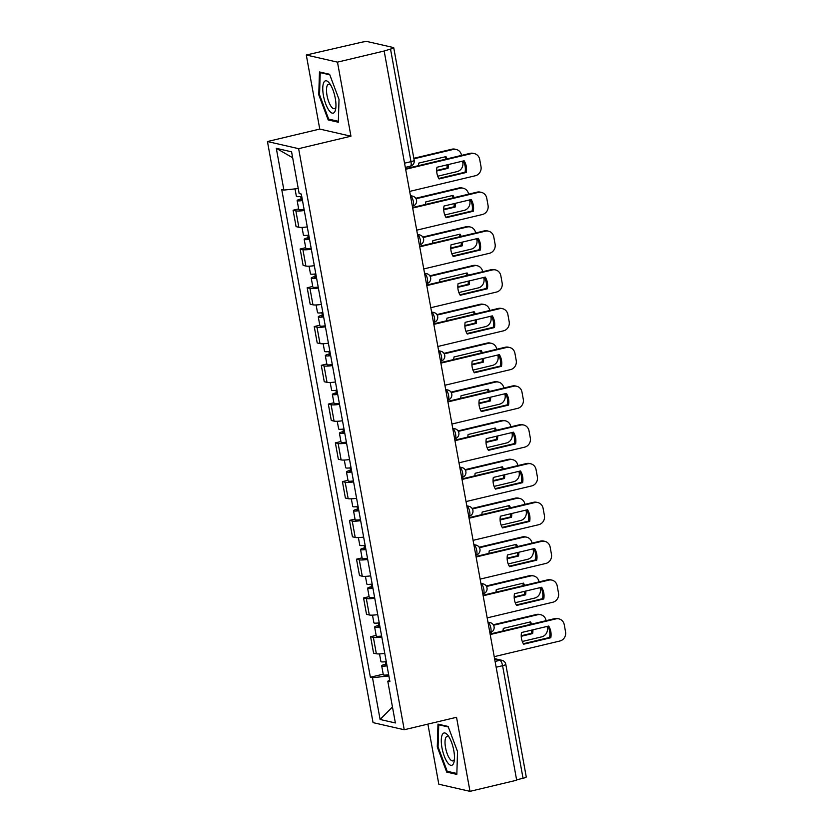 <?xml version="1.0" encoding="UTF-8"?>
<svg xmlns="http://www.w3.org/2000/svg" width="833" height="833" viewBox="0 0 833 833"><rect width="100%" height="100%" fill="white"/><g stroke="black" fill="none" stroke-linecap="round" stroke-linejoin="round"><path stroke-width="1.25" d="M427.891 724.116L438.814 784.217L469.999 791.35L516.679 780.219L384.159 51.011L337.48 62.142L306.294 55.009L319.757 129.073L267.445 141.537L373.049 722.628L404.234 729.75L298.631 148.67L350.943 136.206L337.48 62.142M306.294 55.009L361.158 42.348A5.113 0.781 -10.3 0 1 367.665 41.65L393.395 47.533A5.113 0.781 -10.3 0 1 393.738 47.741L414.199 160.332A5.113 0.781 169.7 0 1 410.981 161.654L390.521 49.064A5.113 0.781 -10.3 0 0 393.738 47.741M469.999 791.35L456.536 717.286L404.234 729.75M496.145 667.233L502.58 665.692A5.113 0.781 169.7 0 0 505.798 664.359L526.258 776.95A5.113 0.781 169.7 0 1 523.041 778.282L502.58 665.692A5.113 1.697 -103.4 0 0 499.862 660.309L494.667 659.122M516.606 779.813L523.041 778.282M390.521 49.064L384.159 51.011M304.284 210.499A11.756 1.791 169.7 0 1 295.861 210.864L293.091 210.228L296.069 226.638L298.849 227.263A11.756 1.791 -10.3 0 0 307.273 226.899M298.651 208.906L293.091 210.228M311.334 249.265A11.756 1.791 169.7 0 1 302.91 249.64L300.14 249.005L303.118 265.404L305.888 266.039A11.756 1.791 -10.3 0 0 314.312 265.675M305.701 247.672L300.14 249.005M318.383 288.041A11.756 1.791 169.7 0 1 309.959 288.405L307.179 287.77L310.168 304.18L312.937 304.816A11.756 1.791 -10.3 0 0 321.361 304.441M312.75 286.448L307.179 287.77M325.422 326.807A11.756 1.791 169.7 0 1 316.998 327.182L314.228 326.546L317.206 342.946L319.987 343.581A11.756 1.791 -10.3 0 0 328.41 343.217M319.799 325.224L314.228 326.546M332.471 365.583A11.756 1.791 169.7 0 1 324.047 365.947L321.278 365.323L324.256 381.722L327.025 382.357A11.756 1.791 -10.3 0 0 335.449 381.983M326.838 363.99L321.278 365.323M339.52 404.359A11.756 1.791 169.7 0 1 331.097 404.723L328.327 404.088L331.305 420.498L334.075 421.123A11.756 1.791 -10.3 0 0 342.498 420.759M333.887 402.766L328.327 404.088M346.559 443.125A11.756 1.791 169.7 0 1 338.146 443.5L335.366 442.864L338.354 459.264L341.124 459.899A11.756 1.791 -10.3 0 0 349.548 459.535M340.936 441.532L335.366 442.864M353.609 481.901A11.756 1.791 169.7 0 1 345.185 482.265L342.415 481.63L345.393 498.04L348.173 498.675A11.756 1.791 -10.3 0 0 356.586 498.301M347.975 480.308L342.415 481.63M360.658 520.667A11.756 1.791 169.7 0 1 352.234 521.041L349.464 520.406L352.442 536.806L355.212 537.441A11.756 1.791 -10.3 0 0 363.636 537.077M355.025 519.084L349.464 520.406M367.707 559.443A11.756 1.791 169.7 0 1 359.283 559.818L356.503 559.182L359.492 575.582L362.261 576.217A11.756 1.791 -10.3 0 0 370.685 575.842M362.074 557.85L356.503 559.182M374.746 598.219A11.756 1.791 169.7 0 1 366.322 598.583L363.552 597.948L366.53 614.358L369.311 614.983A11.756 1.791 -10.3 0 0 377.734 614.619M369.113 596.626L363.552 597.948M381.795 636.985A11.756 1.791 169.7 0 1 373.371 637.36L370.602 636.724L373.58 653.124L376.349 653.759A11.756 1.791 -10.3 0 0 384.773 653.395M376.162 635.392L370.602 636.724M298.245 188.539L283.897 190.08L276.306 148.326L291.581 151.825L299.162 193.579L301.307 194.068L389.917 681.696L387.782 681.207L395.373 722.961L380.098 719.473L372.507 677.718L388.876 675.948M283.897 190.08L281.752 189.591L370.373 677.229L372.507 677.718M267.445 141.537L298.631 148.67M319.757 129.073L350.943 136.206M338.313 122.232L339.021 99.408L329.597 74.272L319.466 71.95L318.758 94.775L328.181 119.921L338.313 122.232M456.828 774.398L457.536 751.574L448.112 726.438L437.981 724.116L437.273 746.941L446.696 772.087L456.828 774.398M383.211 674.168L370.373 677.229M389.646 680.217L387.782 681.207M276.306 148.326L292.654 157.739M392.468 706.957L380.098 719.473M330.18 119.442L328.181 119.921M319.549 94.587L318.758 94.775M448.695 771.608L446.696 772.087M438.064 746.753L437.273 746.941M438.804 178.46L465.074 172.192A15.973 14.869 -77.1 0 0 463.242 160.998M405.556 168.745L470.114 153.355A7.664 7.143 -77.1 0 1 473.186 153.345L474.362 153.616A7.664 7.143 102.9 0 0 471.301 153.626L470.114 153.355M466.261 172.462A15.973 14.869 -77.1 0 0 464.137 160.779L436.961 167.256A15.973 14.869 -77.1 0 0 439.085 178.939L466.261 172.462L465.074 172.192M409.669 191.403L475.32 175.753A7.664 7.143 102.9 0 0 481.005 166.621L479.693 159.405A7.664 7.143 102.9 0 0 474.362 153.616M405.65 169.276L471.301 153.626M301.713 196.328A6.393 0.979 169.7 0 1 296.371 196.328L295.017 188.883M436.69 171.015L448.071 168.308A15.973 14.869 102.9 0 0 448.341 164.549M447.092 158.843A15.973 14.869 102.9 0 0 445.957 156.625L418.78 163.101A15.973 14.869 102.9 0 0 418.51 165.663M437.741 176.211L457.14 171.588A7.664 7.143 102.9 0 0 462.815 162.456L462.586 161.154M461.534 155.407L461.513 155.25A7.664 7.143 102.9 0 0 456.182 149.451A7.664 7.143 102.9 0 0 453.121 149.471L413.918 158.811M302.389 200.035L300.411 199.951L302.233 199.181M302.483 200.555A6.393 0.979 169.7 0 1 297.142 200.545A6.393 0.979 169.7 0 1 301.15 198.889L300.713 196.463M304.107 209.499A6.393 0.979 169.7 0 1 298.766 209.499L297.142 200.545M436.679 170.473L446.894 168.037A15.973 14.869 102.9 0 0 447.175 164.83M446.113 159.082A15.973 14.869 102.9 0 0 445.061 156.833M413.824 158.291L451.934 149.201A7.664 7.143 -77.1 0 1 454.995 149.18L456.182 149.451M302.223 199.129L301.15 198.889M446.894 168.037L448.071 168.308M445.842 217.226L472.124 210.968A15.973 14.869 -77.1 0 0 470.291 199.764M412.606 207.521L477.163 192.131A7.664 7.143 -77.1 0 1 480.224 192.111L481.412 192.381A7.664 7.143 102.9 0 0 478.35 192.402L477.163 192.131M473.3 211.238A15.973 14.869 -77.1 0 0 471.176 199.556L444.01 206.032A15.973 14.869 -77.1 0 0 446.134 217.715L473.3 211.238L472.124 210.968M416.719 230.168L482.369 214.518A7.664 7.143 102.9 0 0 488.044 205.387L486.743 198.181A7.664 7.143 102.9 0 0 481.412 192.381M412.699 208.052L478.35 192.402M452.892 256.002L479.173 249.744A15.973 14.869 -77.1 0 0 477.33 238.54M419.645 246.297L484.212 230.908A7.664 7.143 -77.1 0 1 487.274 230.887L488.461 231.157A7.664 7.143 102.9 0 0 485.389 231.178L484.212 230.908M480.349 250.004A15.973 14.869 -77.1 0 0 478.225 238.332L451.059 244.808A15.973 14.869 -77.1 0 0 453.183 256.481L480.349 250.004L479.173 249.744M423.768 268.944L489.408 253.294A7.664 7.143 102.9 0 0 495.094 244.163L493.782 236.957A7.664 7.143 102.9 0 0 488.461 231.157M419.749 246.818L485.389 231.178M323.86 82.321A16.618 5.508 -103.4 0 0 325.703 103.886A16.618 5.508 -103.4 0 0 334.856 111.653A16.618 5.508 -103.4 0 0 335.678 109.029A16.618 5.508 -103.4 0 0 329.566 83.383A16.618 5.508 -103.4 0 0 323.86 82.321M330.68 85.07A12.578 4.165 -103.4 0 0 328.577 84.237A12.578 4.165 -103.4 0 0 327.338 85.372A12.578 4.165 -103.4 0 0 328.025 99.627A12.578 4.165 -103.4 0 0 334.408 108.707A12.578 4.165 -103.4 0 0 335.657 107.582A12.578 4.165 -103.4 0 0 335.907 107.02M338.344 121.306L328.671 119.098L319.539 94.733L320.226 72.617L329.795 74.814M321.288 72.367L320.226 72.617M442.375 734.487A16.618 5.508 -103.4 0 0 444.228 756.052A16.618 5.508 -103.4 0 0 453.371 763.819A16.618 5.508 -103.4 0 0 454.193 761.195A16.618 5.508 -103.4 0 0 448.081 735.549A16.618 5.508 -103.4 0 0 442.375 734.487M449.195 737.236A12.578 4.165 -103.4 0 0 447.102 736.403A12.578 4.165 -103.4 0 0 445.853 737.538A12.578 4.165 -103.4 0 0 446.55 751.793A12.578 4.165 -103.4 0 0 452.933 760.873A12.578 4.165 -103.4 0 0 454.172 759.748A12.578 4.165 -103.4 0 0 454.422 759.186M456.859 773.472L447.196 771.264L438.064 746.899L438.741 724.783L448.321 726.98M439.803 724.533L438.741 724.783M308.762 235.104A6.393 0.979 169.7 0 1 303.42 235.093L302.025 227.419M443.739 209.791L455.12 207.073A15.973 14.869 102.9 0 0 455.391 203.314M454.141 197.619A15.973 14.869 102.9 0 0 452.996 195.401L425.83 201.878A15.973 14.869 102.9 0 0 425.548 204.439M444.791 214.987L464.179 210.364A7.664 7.143 102.9 0 0 469.864 201.232L469.625 199.93M468.583 194.172L468.552 194.027A7.664 7.143 102.9 0 0 463.231 188.227A7.664 7.143 102.9 0 0 460.16 188.248L416.052 198.764M309.428 238.811L307.45 238.727L309.282 237.957M309.522 239.321A6.393 0.979 169.7 0 1 304.18 239.321A6.393 0.979 169.7 0 1 308.2 237.655L307.762 235.239M311.157 248.276A6.393 0.979 169.7 0 1 305.815 248.265L304.18 239.321M443.729 209.239L453.943 206.813A15.973 14.869 102.9 0 0 454.224 203.596M453.162 197.858A15.973 14.869 102.9 0 0 452.1 195.609M415.761 198.275L458.983 187.977A7.664 7.143 -77.1 0 1 462.044 187.956L463.231 188.227M309.272 237.905L308.2 237.655M453.943 206.813L455.12 207.073M315.801 273.87A6.393 0.979 169.7 0 1 310.459 273.87L309.064 266.185M450.788 248.567L462.169 245.85A15.973 14.869 102.9 0 0 462.44 242.091M461.19 236.395A15.973 14.869 102.9 0 0 460.045 234.167L432.879 240.643A15.973 14.869 102.9 0 0 432.598 243.205M451.83 253.763L471.228 249.14A7.664 7.143 102.9 0 0 476.913 239.998L476.674 238.696M475.633 232.948L475.601 232.792A7.664 7.143 102.9 0 0 470.27 226.993A7.664 7.143 102.9 0 0 467.209 227.013L423.091 237.53M316.478 277.576L314.499 277.504L316.321 276.723M316.571 278.097A6.393 0.979 169.7 0 1 311.23 278.097A6.393 0.979 169.7 0 1 315.249 276.431L314.801 274.015M318.196 287.041A6.393 0.979 169.7 0 1 312.854 287.041L311.23 278.097M450.778 248.015L460.982 245.579A15.973 14.869 102.9 0 0 461.274 242.372M460.212 236.624A15.973 14.869 102.9 0 0 459.15 234.385M422.81 237.051L466.022 226.743A7.664 7.143 -77.1 0 1 469.094 226.722L470.27 226.993M316.311 276.671L315.249 276.431M460.982 245.579L462.169 245.85M459.941 294.778L486.212 288.51A15.973 14.869 -77.1 0 0 484.379 277.316M426.694 285.063L491.251 269.673A7.664 7.143 -77.1 0 1 494.323 269.653L495.5 269.923A7.664 7.143 102.9 0 0 492.438 269.944L491.251 269.673M487.399 288.78A15.973 14.869 -77.1 0 0 485.275 277.097L458.108 283.574A15.973 14.869 -77.1 0 0 460.222 295.257L487.399 288.78L486.212 288.51M430.807 307.71L496.458 292.071A7.664 7.143 102.9 0 0 502.143 282.928L500.831 275.723A7.664 7.143 102.9 0 0 495.5 269.923M426.788 285.594L492.438 269.944M466.98 333.544L493.261 327.286A15.973 14.869 -77.1 0 0 491.428 316.082M433.743 323.839L498.301 308.449A7.664 7.143 -77.1 0 1 501.362 308.429L502.549 308.699A7.664 7.143 102.9 0 0 499.488 308.72L498.301 308.449M494.438 327.556A15.973 14.869 -77.1 0 0 492.324 315.874L465.147 322.35A15.973 14.869 -77.1 0 0 467.271 334.033L494.438 327.556L493.261 327.286M437.856 346.486L503.507 330.836A7.664 7.143 102.9 0 0 509.182 321.705L507.88 314.499A7.664 7.143 102.9 0 0 502.549 308.699M433.837 324.37L499.488 308.72M474.029 372.32L500.31 366.051A15.973 14.869 -77.1 0 0 498.467 354.858M440.782 362.605L505.35 347.215A7.664 7.143 -77.1 0 1 508.411 347.205L509.598 347.476A7.664 7.143 102.9 0 0 506.526 347.486L505.35 347.215M501.487 366.322A15.973 14.869 -77.1 0 0 499.363 354.639L472.196 361.116A15.973 14.869 -77.1 0 0 474.321 372.799L501.487 366.322L500.31 366.051M444.905 385.262L510.546 369.613A7.664 7.143 102.9 0 0 516.231 360.481L514.919 353.265A7.664 7.143 102.9 0 0 509.598 347.476M440.886 363.136L506.526 347.486M322.85 312.646A6.393 0.979 169.7 0 1 317.508 312.635L316.113 304.961M457.838 287.333L469.218 284.626A15.973 14.869 102.9 0 0 469.489 280.867M468.24 275.161A15.973 14.869 102.9 0 0 467.094 272.943L439.918 279.419A15.973 14.869 102.9 0 0 439.647 281.981M458.879 292.529L478.277 287.906A7.664 7.143 102.9 0 0 483.952 278.774L483.723 277.472M482.671 271.725L482.651 271.568A7.664 7.143 102.9 0 0 477.319 265.769A7.664 7.143 102.9 0 0 474.258 265.789L430.14 276.306M323.527 316.353L321.548 316.269L323.371 315.499M323.62 316.873A6.393 0.979 169.7 0 1 318.279 316.863A6.393 0.979 169.7 0 1 322.288 315.207L321.85 312.781M325.245 325.818A6.393 0.979 169.7 0 1 319.903 325.807L318.279 316.863M457.817 286.781L468.031 284.355A15.973 14.869 102.9 0 0 468.313 281.137M467.251 275.4A15.973 14.869 102.9 0 0 466.199 273.151M429.849 275.817L473.071 265.519A7.664 7.143 -77.1 0 1 476.143 265.498L477.319 265.769M323.36 315.447L322.288 315.207M468.031 284.355L469.218 284.626M329.899 351.411A6.393 0.979 169.7 0 1 324.558 351.411L323.162 343.737M464.876 326.109L476.257 323.391A15.973 14.869 102.9 0 0 476.528 319.633M475.279 313.937A15.973 14.869 102.9 0 0 474.133 311.709L446.967 318.185A15.973 14.869 102.9 0 0 446.696 320.747M465.928 331.305L485.316 326.682A7.664 7.143 102.9 0 0 491.001 317.55L490.762 316.238M489.721 310.49L489.689 310.334A7.664 7.143 102.9 0 0 484.369 304.545A7.664 7.143 102.9 0 0 481.297 304.555L437.19 315.072M330.576 355.129L328.587 355.045L330.42 354.264M330.67 355.639A6.393 0.979 169.7 0 1 325.318 355.639A6.393 0.979 169.7 0 1 329.337 353.973L328.9 351.557M332.294 364.583A6.393 0.979 169.7 0 1 326.952 364.583L325.318 355.639M464.866 325.557L475.081 323.121A15.973 14.869 102.9 0 0 475.362 319.914M474.3 314.166A15.973 14.869 102.9 0 0 473.238 311.927M436.898 314.593L480.12 304.284A7.664 7.143 -77.1 0 1 483.182 304.274L484.369 304.545M330.409 354.223L329.337 353.973M475.081 323.121L476.257 323.391M336.949 390.188A6.393 0.979 169.7 0 1 331.596 390.188L330.201 382.503M471.926 364.875L483.307 362.168A15.973 14.869 102.9 0 0 483.577 358.409M482.328 352.703A15.973 14.869 102.9 0 0 481.182 350.485L454.016 356.961A15.973 14.869 102.9 0 0 453.735 359.523M472.977 370.071L492.365 365.448A7.664 7.143 102.9 0 0 498.051 356.316L497.811 355.014M496.77 349.266L496.739 349.11A7.664 7.143 102.9 0 0 491.408 343.311A7.664 7.143 102.9 0 0 488.346 343.331L444.228 353.848M337.615 393.894L335.637 393.811L337.459 393.041M337.709 394.415A6.393 0.979 169.7 0 1 332.367 394.405A6.393 0.979 169.7 0 1 336.386 392.749L335.938 390.323M339.333 403.359A6.393 0.979 169.7 0 1 333.991 403.359L332.367 394.405M471.915 364.333L482.12 361.897A15.973 14.869 102.9 0 0 482.411 358.69M481.349 352.942A15.973 14.869 102.9 0 0 480.287 350.703M443.947 353.369L487.17 343.061A7.664 7.143 -77.1 0 1 490.231 343.04L491.408 343.311M337.448 392.989L336.386 392.749M482.12 361.897L483.307 362.168M481.078 411.086L507.349 404.828A15.973 14.869 -77.1 0 0 505.516 393.624M447.831 401.381L512.399 385.991A7.664 7.143 -77.1 0 1 515.46 385.971L516.637 386.241A7.664 7.143 102.9 0 0 513.576 386.262L512.399 385.991M508.536 405.098A15.973 14.869 -77.1 0 0 506.412 393.415L479.246 399.892A15.973 14.869 -77.1 0 0 481.359 411.575L508.536 405.098L507.349 404.828M451.944 424.028L517.595 408.378A7.664 7.143 102.9 0 0 523.28 399.246L521.968 392.041A7.664 7.143 102.9 0 0 516.637 386.241M447.925 401.912L513.576 386.262M343.987 428.964A6.393 0.979 169.7 0 1 338.646 428.953L337.25 421.279M478.975 403.651L490.356 400.944A15.973 14.869 102.9 0 0 490.627 397.174M489.377 391.479A15.973 14.869 102.9 0 0 488.232 389.261L461.055 395.737A15.973 14.869 102.9 0 0 460.784 398.299M480.016 408.847L499.415 404.224A7.664 7.143 102.9 0 0 505.1 395.092L504.86 393.79M503.809 388.043L503.788 387.886A7.664 7.143 102.9 0 0 498.457 382.087A7.664 7.143 102.9 0 0 495.396 382.108L451.278 392.624M344.664 432.671L342.686 432.587L344.508 431.817M344.758 433.181A6.393 0.979 169.7 0 1 339.416 433.181A6.393 0.979 169.7 0 1 343.425 431.515L342.988 429.099M346.382 442.136A6.393 0.979 169.7 0 1 341.041 442.125L339.416 433.181M478.954 403.099L489.169 400.673A15.973 14.869 102.9 0 0 489.45 397.456M488.388 391.718A15.973 14.869 102.9 0 0 487.336 389.469M450.986 392.135L494.208 381.837A7.664 7.143 -77.1 0 1 497.28 381.816L498.457 382.087M344.498 431.765L343.425 431.515M489.169 400.673L490.356 400.944M488.117 449.862L514.398 443.604A15.973 14.869 -77.1 0 0 512.566 432.4M454.88 440.157L519.438 424.768A7.664 7.143 -77.1 0 1 522.51 424.747L523.686 425.017A7.664 7.143 102.9 0 0 520.625 425.038L519.438 424.768M515.585 443.874A15.973 14.869 -77.1 0 0 513.461 432.192L486.285 438.668A15.973 14.869 -77.1 0 0 488.409 450.341L515.585 443.874L514.398 443.604M458.993 462.804L524.644 447.154A7.664 7.143 102.9 0 0 530.329 438.023L529.017 430.817A7.664 7.143 102.9 0 0 523.686 425.017M454.974 440.678L520.625 425.038M351.037 467.729A6.393 0.979 169.7 0 1 345.695 467.729L344.3 460.045M486.014 442.427L497.395 439.709A15.973 14.869 102.9 0 0 497.665 435.951M496.416 430.255A15.973 14.869 102.9 0 0 495.271 428.027L468.104 434.503A15.973 14.869 102.9 0 0 467.834 437.065M487.066 447.623L506.464 443A7.664 7.143 102.9 0 0 512.139 433.858L511.899 432.556M510.858 426.808L510.827 426.652A7.664 7.143 102.9 0 0 505.506 420.852A7.664 7.143 102.9 0 0 502.434 420.873L458.327 431.39M351.713 471.436L349.725 471.363L351.557 470.583M351.807 471.957A6.393 0.979 169.7 0 1 346.466 471.957A6.393 0.979 169.7 0 1 350.474 470.291L350.037 467.875M353.431 480.901A6.393 0.979 169.7 0 1 348.09 480.901L346.466 471.957M486.003 441.875L496.218 439.439A15.973 14.869 102.9 0 0 496.499 436.232M495.437 430.484A15.973 14.869 102.9 0 0 494.386 428.245M458.035 430.911L501.258 420.603A7.664 7.143 -77.1 0 1 504.319 420.592L505.506 420.852M351.547 470.541L350.474 470.291M496.218 439.439L497.395 439.709M495.166 488.638L521.448 482.369A15.973 14.869 -77.1 0 0 519.615 471.176M461.93 478.923L526.487 463.533A7.664 7.143 -77.1 0 1 529.549 463.523L530.736 463.783A7.664 7.143 102.9 0 0 527.664 463.804L526.487 463.533M522.624 482.64A15.973 14.869 -77.1 0 0 520.5 470.957L493.334 477.434A15.973 14.869 -77.1 0 0 495.458 489.117L522.624 482.64L521.448 482.369M466.043 501.57L531.683 485.931A7.664 7.143 102.9 0 0 537.368 476.788L536.056 469.583A7.664 7.143 102.9 0 0 530.736 463.783M462.023 479.454L527.664 463.804M358.086 506.506A6.393 0.979 169.7 0 1 352.734 506.495L351.339 498.821M493.063 481.193L504.444 478.486A15.973 14.869 102.9 0 0 504.715 474.727M503.465 469.021A15.973 14.869 102.9 0 0 502.32 466.803L475.154 473.279A15.973 14.869 102.9 0 0 474.872 475.841M494.115 486.389L513.503 481.766A7.664 7.143 102.9 0 0 519.188 472.634L518.949 471.332M517.907 465.585L517.876 465.428A7.664 7.143 102.9 0 0 512.545 459.629A7.664 7.143 102.9 0 0 509.484 459.649L465.366 470.166M358.752 510.212L356.774 510.129L358.596 509.359M358.846 510.733A6.393 0.979 169.7 0 1 353.504 510.723A6.393 0.979 169.7 0 1 357.524 509.067L357.076 506.641M360.47 519.677A6.393 0.979 169.7 0 1 355.129 519.677L353.504 510.723M493.053 480.651L503.257 478.215A15.973 14.869 102.9 0 0 503.549 474.997M502.486 469.26A15.973 14.869 102.9 0 0 501.424 467.011M465.085 469.677L508.307 459.379A7.664 7.143 -77.1 0 1 511.368 459.358L512.545 459.629M358.596 509.307L357.524 509.067M503.257 478.215L504.444 478.486M502.216 527.404L528.486 521.146A15.973 14.869 -77.1 0 0 526.654 509.942M468.969 517.699L533.536 502.309A7.664 7.143 -77.1 0 1 536.598 502.289L537.774 502.559A7.664 7.143 102.9 0 0 534.713 502.58L533.536 502.309M529.673 521.416A15.973 14.869 -77.1 0 0 527.549 509.734L500.383 516.21A15.973 14.869 -77.1 0 0 502.507 527.893L529.673 521.416L528.486 521.146M473.092 540.346L538.732 524.696A7.664 7.143 102.9 0 0 544.418 515.565L543.106 508.359A7.664 7.143 102.9 0 0 537.774 502.559M469.062 518.23L534.713 502.58M365.125 545.271A6.393 0.979 169.7 0 1 359.783 545.271L358.388 537.597M500.112 519.969L511.493 517.251A15.973 14.869 102.9 0 0 511.764 513.492M510.514 507.797A15.973 14.869 102.9 0 0 509.369 505.569L482.192 512.045A15.973 14.869 102.9 0 0 481.922 514.607M501.154 525.165L520.552 520.542A7.664 7.143 102.9 0 0 526.237 511.41L525.998 510.098M524.957 504.35L524.925 504.194A7.664 7.143 102.9 0 0 519.594 498.405A7.664 7.143 102.9 0 0 516.533 498.415L472.415 508.932M365.802 548.989L363.823 548.905L365.645 548.135M365.895 549.499A6.393 0.979 169.7 0 1 360.554 549.499A6.393 0.979 169.7 0 1 364.562 547.833L364.125 545.417M367.52 558.443A6.393 0.979 169.7 0 1 362.178 558.443L360.554 549.499M500.092 519.417L510.306 516.981A15.973 14.869 102.9 0 0 510.587 513.774M509.525 508.026A15.973 14.869 102.9 0 0 508.474 505.787M472.124 508.453L515.346 498.155A7.664 7.143 -77.1 0 1 518.418 498.134L519.594 498.405M365.635 548.083L364.562 547.833M510.306 516.981L511.493 517.251M509.265 566.18L535.536 559.911A15.973 14.869 -77.1 0 0 533.703 548.718M476.018 556.465L540.575 541.086A7.664 7.143 -77.1 0 1 543.647 541.065L544.824 541.335A7.664 7.143 102.9 0 0 541.762 541.346L540.575 541.086M536.723 560.182A15.973 14.869 -77.1 0 0 534.599 548.499L507.422 554.976A15.973 14.869 -77.1 0 0 509.546 566.659L536.723 560.182L535.536 559.911M480.131 579.122L545.782 563.472A7.664 7.143 102.9 0 0 551.467 554.341L550.155 547.125A7.664 7.143 102.9 0 0 544.824 541.335M476.112 556.996L541.762 541.346M372.174 584.048A6.393 0.979 169.7 0 1 366.832 584.048L365.437 576.363M507.151 558.735L518.532 556.028A15.973 14.869 102.9 0 0 518.803 552.269M517.553 546.573A15.973 14.869 102.9 0 0 516.408 544.345L489.242 550.821A15.973 14.869 102.9 0 0 488.971 553.383M508.203 563.931L527.601 559.307A7.664 7.143 102.9 0 0 533.276 550.176L533.047 548.874M531.995 543.126L531.975 542.97A7.664 7.143 102.9 0 0 526.643 537.17A7.664 7.143 102.9 0 0 523.582 537.191L479.464 547.708M372.851 587.754L370.872 587.671L372.695 586.901M372.945 588.275A6.393 0.979 169.7 0 1 367.603 588.265A6.393 0.979 169.7 0 1 371.612 586.609L371.174 584.183M374.569 597.219A6.393 0.979 169.7 0 1 369.227 597.219L367.603 588.265M507.141 558.193L517.355 555.757A15.973 14.869 102.9 0 0 517.637 552.55M516.575 546.802A15.973 14.869 102.9 0 0 515.523 544.563M479.173 547.229L522.395 536.921A7.664 7.143 -77.1 0 1 525.456 536.9L526.643 537.17M372.684 586.849L371.612 586.609M517.355 555.757L518.532 556.028M516.304 604.956L542.585 598.688A15.973 14.869 -77.1 0 0 540.752 587.494M483.067 595.241L547.625 579.851A7.664 7.143 -77.1 0 1 550.686 579.83L551.873 580.101A7.664 7.143 102.9 0 0 548.812 580.122L547.625 579.851M543.762 598.958A15.973 14.869 -77.1 0 0 541.637 587.275L514.471 593.752A15.973 14.869 -77.1 0 0 516.595 605.435L543.762 598.958L542.585 598.688M487.18 617.888L552.831 602.238A7.664 7.143 102.9 0 0 558.506 593.106L557.194 585.901A7.664 7.143 102.9 0 0 551.873 580.101M483.161 595.772L548.812 580.122M379.223 622.824A6.393 0.979 169.7 0 1 373.882 622.813L372.486 615.139M514.2 597.511L525.581 594.804A15.973 14.869 102.9 0 0 525.852 591.045M524.603 585.339A15.973 14.869 102.9 0 0 523.457 583.121L496.291 589.597A15.973 14.869 102.9 0 0 496.01 592.159M515.252 602.707L534.64 598.084A7.664 7.143 102.9 0 0 540.325 588.952L540.086 587.65M539.045 581.903L539.013 581.746A7.664 7.143 102.9 0 0 533.693 575.947A7.664 7.143 102.9 0 0 530.621 575.967L486.503 586.484M379.89 626.531L377.911 626.447L379.733 625.677M379.983 627.041A6.393 0.979 169.7 0 1 374.642 627.041A6.393 0.979 169.7 0 1 378.661 625.375L378.224 622.959M381.618 635.995A6.393 0.979 169.7 0 1 376.266 635.985L374.642 627.041M514.19 596.959L524.405 594.533A15.973 14.869 102.9 0 0 524.686 591.315M523.624 585.578A15.973 14.869 102.9 0 0 522.562 583.329M486.222 585.995L529.444 575.697A7.664 7.143 -77.1 0 1 532.506 575.676L533.693 575.947M379.733 625.625L378.661 625.375M524.405 594.533L525.581 594.804M523.353 643.722L549.624 637.464A15.973 14.869 -77.1 0 0 547.791 626.26M490.106 634.017L554.674 618.627A7.664 7.143 -77.1 0 1 557.735 618.607L558.922 618.877A7.664 7.143 102.9 0 0 555.85 618.898L554.674 618.627M550.811 637.734A15.973 14.869 -77.1 0 0 548.687 626.052L521.52 632.528A15.973 14.869 -77.1 0 0 523.645 644.211L550.811 637.734L549.624 637.464M494.229 656.664L559.87 641.014A7.664 7.143 102.9 0 0 565.555 631.883L564.243 624.677A7.664 7.143 102.9 0 0 558.922 618.877M490.21 634.548L555.85 618.898M386.262 661.589A6.393 0.979 169.7 0 1 380.92 661.589L379.525 653.915M521.25 636.287L532.631 633.569A15.973 14.869 102.9 0 0 532.901 629.81M531.652 624.115A15.973 14.869 102.9 0 0 530.506 621.887L503.34 628.363A15.973 14.869 102.9 0 0 503.059 630.925M522.291 641.483L541.689 636.86A7.664 7.143 102.9 0 0 547.375 627.728L547.135 626.416M546.094 620.668L546.063 620.512A7.664 7.143 102.9 0 0 540.732 614.723A7.664 7.143 102.9 0 0 537.67 614.733L493.553 625.25M386.939 665.296L384.961 665.223L386.783 664.442L385.7 664.151L385.262 661.735M387.033 665.817A6.393 0.979 169.7 0 1 381.691 665.817A6.393 0.979 169.7 0 1 385.7 664.151M388.657 674.761A6.393 0.979 169.7 0 1 383.315 674.761L381.691 665.817M521.239 635.735L531.444 633.299A15.973 14.869 102.9 0 0 531.725 630.092M530.673 624.344A15.973 14.869 102.9 0 0 529.611 622.105M493.271 624.771L536.483 614.462A7.664 7.143 -77.1 0 1 539.555 614.452L540.732 614.723M531.444 633.299L532.631 633.569M489.929 632.591A5.113 1.697 -103.4 0 0 490.21 632.601A5.113 1.697 -103.4 0 0 490.845 628.04A5.113 1.697 -103.4 0 0 488.128 622.657L488.044 622.636M488.044 622.668L488.128 622.657A5.113 4.759 -77.1 0 1 490.168 622.636L487.951 622.136M482.88 593.825A5.113 1.697 -103.4 0 0 483.161 593.825A5.113 1.697 -103.4 0 0 483.796 589.264A5.113 1.697 -103.4 0 0 481.078 583.881L481.078 583.881A5.113 4.759 -77.1 0 1 483.119 583.871L480.901 583.36M475.841 555.049A5.113 1.697 -103.4 0 0 476.122 555.049A5.113 1.697 -103.4 0 0 476.757 550.498A5.113 1.697 -103.4 0 0 474.029 545.105L473.946 545.094M473.956 545.126L474.029 545.105A5.113 4.759 -77.1 0 1 476.07 545.094L473.862 544.595M468.792 516.283A5.113 1.697 -103.4 0 0 469.073 516.283A5.113 1.697 -103.4 0 0 469.708 511.722A5.113 1.697 -103.4 0 0 466.98 506.339L466.907 506.318M466.907 506.36L466.98 506.339A5.113 4.759 -77.1 0 1 469.031 506.329L466.813 505.818M461.742 477.507A5.113 1.697 -103.4 0 0 462.023 477.507A5.113 1.697 -103.4 0 0 462.659 472.957A5.113 1.697 -103.4 0 0 459.941 467.563L459.858 467.542M459.868 467.584L459.941 467.563A5.113 4.759 -77.1 0 1 461.982 467.552L459.764 467.042M454.703 438.731A5.113 1.697 -103.4 0 0 454.985 438.741A5.113 1.697 -103.4 0 0 455.609 434.18A5.113 1.697 -103.4 0 0 452.892 428.797L452.808 428.776M452.819 428.808L452.892 428.797A5.113 4.759 -77.1 0 1 454.933 428.776L452.715 428.277M447.654 399.965A5.113 1.697 -103.4 0 0 447.935 399.965A5.113 1.697 -103.4 0 0 448.571 395.404A5.113 1.697 -103.4 0 0 445.842 390.021L445.77 390M445.77 390.042L445.842 390.021A5.113 4.759 -77.1 0 1 447.894 390.011L445.676 389.5M440.605 361.189A5.113 1.697 -103.4 0 0 440.886 361.189A5.113 1.697 -103.4 0 0 441.521 356.639A5.113 1.697 -103.4 0 0 438.804 351.245L438.72 351.234M438.72 351.266L438.804 351.245A5.113 4.759 -77.1 0 1 440.844 351.234L438.627 350.735M433.556 322.423A5.113 1.697 -103.4 0 0 433.847 322.423A5.113 1.697 -103.4 0 0 434.472 317.862A5.113 1.697 -103.4 0 0 431.754 312.479L431.671 312.458M431.681 312.49L431.754 312.479A5.113 4.759 -77.1 0 1 433.795 312.469L431.577 311.959M426.517 283.647A5.113 1.697 -103.4 0 0 426.798 283.647A5.113 1.697 -103.4 0 0 427.433 279.086A5.113 1.697 -103.4 0 0 424.705 273.703L424.622 273.682M424.632 273.724L424.705 273.703A5.113 4.759 -77.1 0 1 426.746 273.693L424.538 273.182M419.468 244.871A5.113 1.697 -103.4 0 0 419.749 244.871A5.113 1.697 -103.4 0 0 420.384 240.321A5.113 1.697 -103.4 0 0 417.666 234.937L417.583 234.916M417.583 234.948L417.666 234.937A5.113 4.759 -77.1 0 1 419.707 234.916L417.489 234.417M412.418 206.105A5.113 1.697 -103.4 0 0 412.699 206.105A5.113 1.697 -103.4 0 0 413.335 201.544A5.113 1.697 -103.4 0 0 410.617 196.161L410.534 196.14M410.544 196.182L410.617 196.161A5.113 4.759 -77.1 0 1 412.658 196.151L410.44 195.64M495.094 661.444L499.862 660.309A5.113 4.759 102.9 0 1 501.903 660.298L494.583 658.622M369.311 614.983L366.322 598.583M362.261 576.217L359.283 559.818M355.212 537.441L352.234 521.041M348.173 498.675L345.185 482.265M341.124 459.899L338.146 443.5M334.075 421.123L331.097 404.723M327.025 382.357L324.047 365.947M319.987 343.581L316.998 327.182M312.937 304.816L309.959 288.405M305.888 266.039L302.91 249.64M298.849 227.263L295.861 210.864M376.349 653.759L373.371 637.36M410.065 166.215A5.113 1.697 -103.4 0 0 410.346 166.215A5.113 1.697 -103.4 0 0 410.981 161.654L404.546 163.195M451.934 149.201L453.121 149.471M458.983 187.977L460.16 188.248M466.022 226.743L467.209 227.013M473.071 265.519L474.258 265.789M480.12 304.284L481.297 304.555M487.17 343.061L488.346 343.331M494.208 381.837L495.396 382.108M501.258 420.603L502.434 420.873M508.307 459.379L509.484 459.649M515.346 498.155L516.533 498.415M522.395 536.921L523.582 537.191M529.444 575.697L530.621 575.967M536.483 614.462L537.67 614.733M412.356 206.188L412.699 206.105A5.113 5.113 0 0 0 412.658 196.151M419.405 244.954L419.749 244.871A5.113 5.113 0 0 0 419.707 234.916M426.454 283.73L426.798 283.647A5.113 5.113 0 0 0 426.746 273.693M433.493 322.506L433.847 322.423A5.113 5.113 0 0 0 433.795 312.469M440.542 361.272L440.886 361.189A5.113 5.113 0 0 0 440.844 351.234M447.592 400.048L447.935 399.965A5.113 5.113 0 0 0 447.894 390.011M454.641 438.814L454.985 438.741A5.113 5.113 0 0 0 454.933 428.776M461.68 477.59L462.023 477.507A5.113 5.113 0 0 0 461.982 467.552M468.729 516.366L469.073 516.283A5.113 5.113 0 0 0 469.031 506.329M475.778 555.132L476.122 555.049A5.113 5.113 0 0 0 476.07 545.094M482.817 593.908L483.161 593.825A5.113 5.113 0 0 0 483.119 583.871M489.866 632.674L490.21 632.601A5.113 5.113 0 0 0 490.168 622.636M405.317 167.412L410.346 166.215A5.113 5.113 0 0 0 414.199 160.332M505.798 664.359A5.113 5.113 0 0 0 501.903 660.298"/></g></svg>
